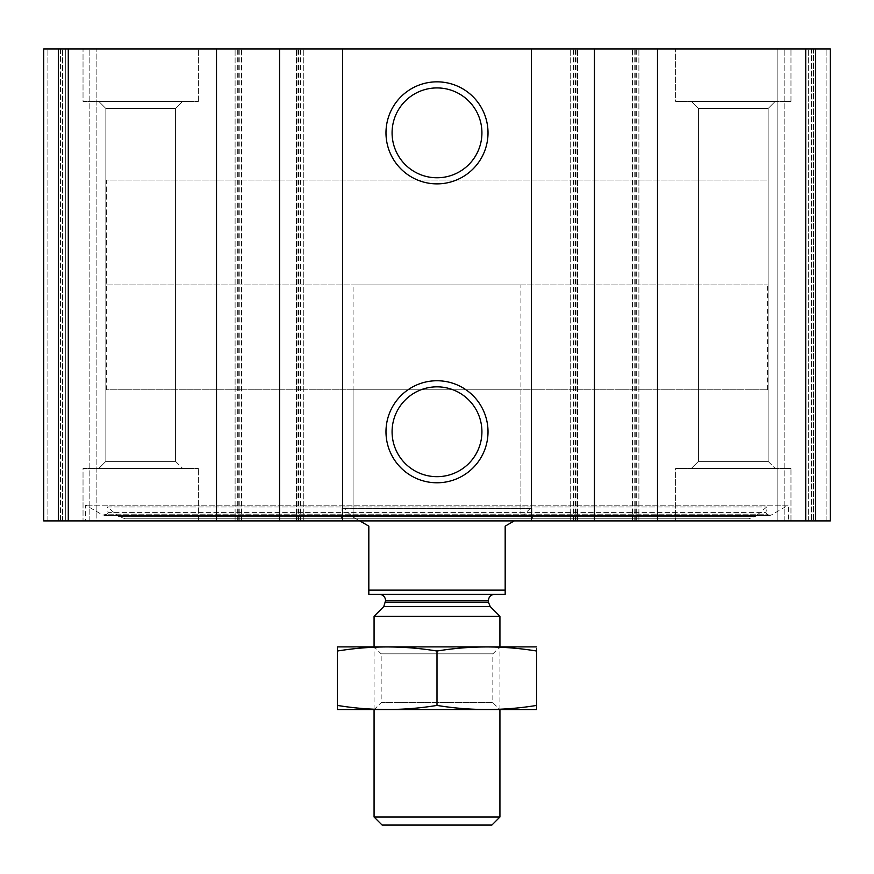 <?xml version="1.0" encoding="UTF-8"?>
<svg xmlns="http://www.w3.org/2000/svg" width="874" height="874" viewBox="0 0 874 874"><rect width="100%" height="100%" fill="white"/><g stroke="black" fill="none" stroke-linecap="round" stroke-linejoin="round"><path stroke-width="0.66" stroke-dasharray="4.37 3.28" d="M815.671 520.904L43.7 520.904L43.7 48.944L43.7 520.904L43.7 48.944L43.7 520.904L62.578 520.904L43.7 520.904L47.895 520.904L43.7 520.904L43.7 48.944L830.3 48.944L811.422 48.944L830.3 48.944L830.3 520.904L830.3 48.944L830.3 520.904L830.3 48.944L830.3 520.904L813.519 520.904L830.3 520.904L815.671 520.904L815.671 48.944M788.348 520.904L85.652 520.904L788.348 520.904L788.348 505.172L85.652 505.172L788.348 505.172L771.185 515.081L102.815 515.081L85.652 505.172L85.652 520.904M83.03 520.904L198.398 520.904L83.03 520.904L198.398 520.904L83.03 520.904L83.03 468.464L198.398 468.464L83.03 468.464L198.398 468.464L83.03 468.464L83.03 520.904M675.602 520.904L790.97 520.904L675.602 520.904L790.97 520.904L675.602 520.904L675.602 468.464L790.97 468.464L675.602 468.464L790.97 468.464L675.602 468.464L675.602 520.904M65.725 520.904L96.14 520.904L65.725 520.904L65.725 48.944L96.14 48.944L43.7 48.944L65.725 48.944L65.725 520.904M60.481 520.904L47.895 520.904L62.578 520.904L60.481 520.904L60.481 48.944L43.7 48.944L60.481 48.944L60.481 520.904M96.14 520.904L89.847 520.904L96.14 520.904L96.14 48.944L96.14 520.904M813.519 520.904L784.153 520.904L813.519 520.904L813.519 48.944L777.86 48.944L826.105 48.944L813.519 48.944L813.519 520.904M777.86 520.904L808.275 520.904L777.86 520.904L777.86 48.944L784.153 48.944L777.86 48.944L777.86 520.904M83.03 48.944L198.398 48.944L83.03 48.944L198.398 48.944L83.03 48.944L83.03 101.384L198.398 101.384L83.03 101.384L198.398 101.384L83.03 101.384L83.03 48.944M675.602 48.944L790.97 48.944L675.602 48.944L790.97 48.944L675.602 48.944L675.602 101.384L790.97 101.384L675.602 101.384L790.97 101.384L675.602 101.384L675.602 48.944M811.422 48.944L784.153 48.944L811.422 48.944L811.422 520.904L811.422 48.944M62.578 520.904L62.578 48.944L62.578 520.904M241.923 520.904L241.923 48.944L241.923 520.904M235.106 520.904L235.106 48.944L235.106 520.904M303.278 520.904L303.278 48.944L303.278 520.904M296.461 520.904L296.461 48.944L296.461 520.904M577.539 520.904L577.539 48.944L577.539 520.904M570.722 520.904L570.722 48.944L570.722 520.904M638.894 520.904L638.894 48.944L638.894 520.904M632.077 520.904L632.077 48.944L632.077 520.904M437 386.832A44.924 44.924 0 0 1 475.904 454.218A44.924 44.924 0 0 1 398.096 454.218A44.924 44.924 0 0 1 437 386.832M437 87.924A44.924 44.924 0 0 1 475.904 155.31A44.924 44.924 0 0 1 398.096 155.31A44.924 44.924 0 0 1 437 87.924M691.334 468.464L775.238 468.464L691.334 468.464L775.238 468.464L691.334 468.464L698.424 461.374L768.148 461.374L698.424 461.374L698.424 108.474L768.148 108.474L698.424 108.474L691.334 101.384L775.238 101.384L691.334 101.384L775.238 101.384L691.334 101.384L698.424 108.474L768.148 108.474L698.424 108.474L698.424 461.374L768.148 461.374L698.424 461.374L691.334 468.464M98.762 468.464L182.666 468.464L98.762 468.464L182.666 468.464L98.762 468.464L105.852 461.374L175.576 461.374L105.852 461.374L105.852 108.474L175.576 108.474L105.852 108.474L98.762 101.384L182.666 101.384L98.762 101.384L182.666 101.384L98.762 101.384L105.852 108.474L175.576 108.474L105.852 108.474L105.852 461.374L175.576 461.374L105.852 461.374L98.762 468.464M106.967 514.163L102.815 515.081L771.185 515.081L769.612 515.507L767.033 514.163L106.967 514.163L767.033 514.163L765.941 512.612L108.059 512.612L106.967 514.163M107.316 506.986L766.684 506.986L107.316 506.986L108.059 512.612L765.941 512.612L766.684 506.986L755.529 516.348L118.471 516.348L107.316 506.986M125.211 518.806L748.789 518.806L125.211 518.806L118.471 516.348L755.529 516.348L748.789 518.806M340.871 518.806L533.129 518.806L340.871 518.806L342.084 516.709L531.916 516.709L342.084 516.709L342.084 508.318L531.916 508.318L342.084 508.318M343.624 508.318L530.376 508.318L343.624 508.318L529.611 508.646L344.389 508.646L352.047 516.709L521.953 516.709L352.047 516.709M520.904 516.709L353.096 516.709L520.904 516.709L520.904 389.804L353.096 389.804L520.904 389.804M106.628 284.924L767.372 284.924L106.628 284.924L106.628 180.044L767.372 180.044L106.628 180.044L767.372 180.044L106.628 180.044L106.628 389.804L767.372 389.804L106.628 389.804M353.096 516.709L353.096 389.804M368.828 590.125L505.172 590.125L505.172 594.32L368.828 594.32L368.828 526.148L353.096 517.069L353.096 284.924L520.904 284.924L353.096 284.924M379.316 594.32L494.684 594.32L379.316 594.32M359.749 520.904L353.096 517.069M505.172 590.125L505.172 526.148L514.251 520.904M491.887 825.056L382.113 825.056M499.928 817.015L374.072 817.015M499.928 616.268L374.072 616.268M374.072 709.688L374.072 646.76L499.928 646.76L374.072 646.76L381.162 653.85L492.838 653.85L381.162 653.85L381.162 702.598L492.838 702.598L381.162 702.598L374.072 709.688L499.928 709.688L374.072 709.688M536.112 709.688L337.888 709.688M536.636 705.416C536.636 710.846 536.636 710.846 536.636 705.416L536.636 651.032C536.636 645.602 536.636 645.602 536.636 651.032C503.424 645.591 470.212 645.591 437 651.032C403.788 645.591 370.576 645.591 337.364 651.032C337.364 645.602 337.364 645.602 337.364 651.032L337.364 705.416C337.364 710.846 337.364 710.846 337.364 705.416C370.576 710.857 403.788 710.857 437 705.416C470.212 710.857 503.424 710.857 536.636 705.416M437 705.416L437 651.032M536.112 646.76L337.888 646.76M805.719 520.904L805.719 48.944M636.272 520.904L636.272 48.944M573.344 520.904L573.344 48.944M300.656 520.904L300.656 48.944M58.329 520.904L58.329 48.944M68.281 520.904L68.281 48.944M237.728 520.904L237.728 48.944M47.895 520.904L47.895 48.944L47.895 520.904M89.847 520.904L89.847 48.944L89.847 520.904M239.826 520.904L239.826 48.944M238.252 520.904L238.252 48.944M241.399 520.904L241.399 48.944M296.985 520.904L296.985 48.944M300.132 520.904L300.132 48.944M298.558 520.904L298.558 48.944M575.442 520.904L575.442 48.944M573.868 520.904L573.868 48.944M577.015 520.904L577.015 48.944M632.601 520.904L632.601 48.944M635.748 520.904L635.748 48.944M634.174 520.904L634.174 48.944M826.105 520.904L826.105 48.944L826.105 520.904M808.275 520.904L808.275 48.944L808.275 520.904M784.153 520.904L784.153 48.944L784.153 520.904M490.238 606.578L383.762 606.578M488.391 602.131L385.609 602.131M488.391 600.613L385.609 600.613M790.97 520.904L790.97 468.464L790.97 520.904M768.148 461.374L775.238 468.464L768.148 461.374L768.148 108.474L775.238 101.384L768.148 108.474L768.148 461.374M790.97 101.384L790.97 48.944L790.97 101.384M198.398 520.904L198.398 468.464L198.398 520.904M175.576 461.374L182.666 468.464L175.576 461.374L175.576 108.474L182.666 101.384L175.576 108.474L175.576 461.374M198.398 101.384L198.398 48.944L198.398 101.384M104.388 515.507L769.612 515.507L104.388 515.507M531.916 508.318L531.916 516.709L533.129 518.806M521.953 516.709L530.376 508.318M767.372 389.804L767.372 284.924M520.904 517.069L520.904 284.924M499.928 709.688L499.928 646.76L492.838 653.85L492.838 702.598L499.928 709.688"/><path stroke-width="1.31" d="M58.329 520.904L830.3 520.904L830.3 48.944L43.7 48.944L43.7 520.904L58.329 520.904L58.329 48.944M437 81.839A51.009 51.009 0 0 1 481.181 158.358A51.009 51.009 0 0 1 392.819 158.358A51.009 51.009 0 0 1 437 81.839M437 380.747A51.009 51.009 0 0 1 481.181 457.266A51.009 51.009 0 0 1 392.819 457.266A51.009 51.009 0 0 1 437 380.747M437 386.832A44.924 44.924 0 0 1 475.904 454.218A44.924 44.924 0 0 1 398.096 454.218A44.924 44.924 0 0 1 437 386.832M437 87.924A44.924 44.924 0 0 1 475.904 155.31A44.924 44.924 0 0 1 398.096 155.31A44.924 44.924 0 0 1 437 87.924M505.172 590.125L368.828 590.125L368.828 594.32L505.172 594.32L505.172 526.148L514.251 520.904M368.828 590.125L368.828 526.148L359.749 520.904M499.928 817.015L374.072 817.015L382.113 825.056L491.887 825.056L499.928 817.015L499.928 709.688M374.072 646.76L374.072 616.268L499.928 616.268L499.928 646.76M374.072 817.015L374.072 709.688M379.316 594.32C383.14 594.691 385.237 596.789 385.609 600.613L383.762 606.578L374.072 616.268M337.364 709.546L536.636 709.546M536.636 705.416C536.636 710.846 536.636 710.846 536.636 705.416C503.424 710.857 470.212 710.857 437 705.416C403.788 710.857 370.576 710.857 337.364 705.416C337.364 710.846 337.364 710.846 337.364 705.416L337.364 651.032C337.364 645.602 337.364 645.602 337.364 651.032C370.576 645.591 403.788 645.591 437 651.032C470.212 645.591 503.424 645.591 536.636 651.032C536.636 645.602 536.636 645.602 536.636 651.032L536.636 705.416M437 705.416L437 651.032M337.364 646.902L536.636 646.902M815.671 520.904L815.671 48.944M805.719 520.904L805.719 48.944M657.488 520.904L657.488 48.944M594.44 520.904L594.44 48.944M531.392 520.904L531.392 48.944M342.608 520.904L342.608 48.944M279.56 520.904L279.56 48.944M216.512 520.904L216.512 48.944M68.281 520.904L68.281 48.944M383.762 606.578L490.238 606.578L499.928 616.268M385.609 602.131L488.391 602.131L490.238 606.578M385.609 600.613L488.391 600.613C488.763 596.789 490.86 594.691 494.684 594.32M488.391 602.131L488.391 600.613"/></g></svg>
